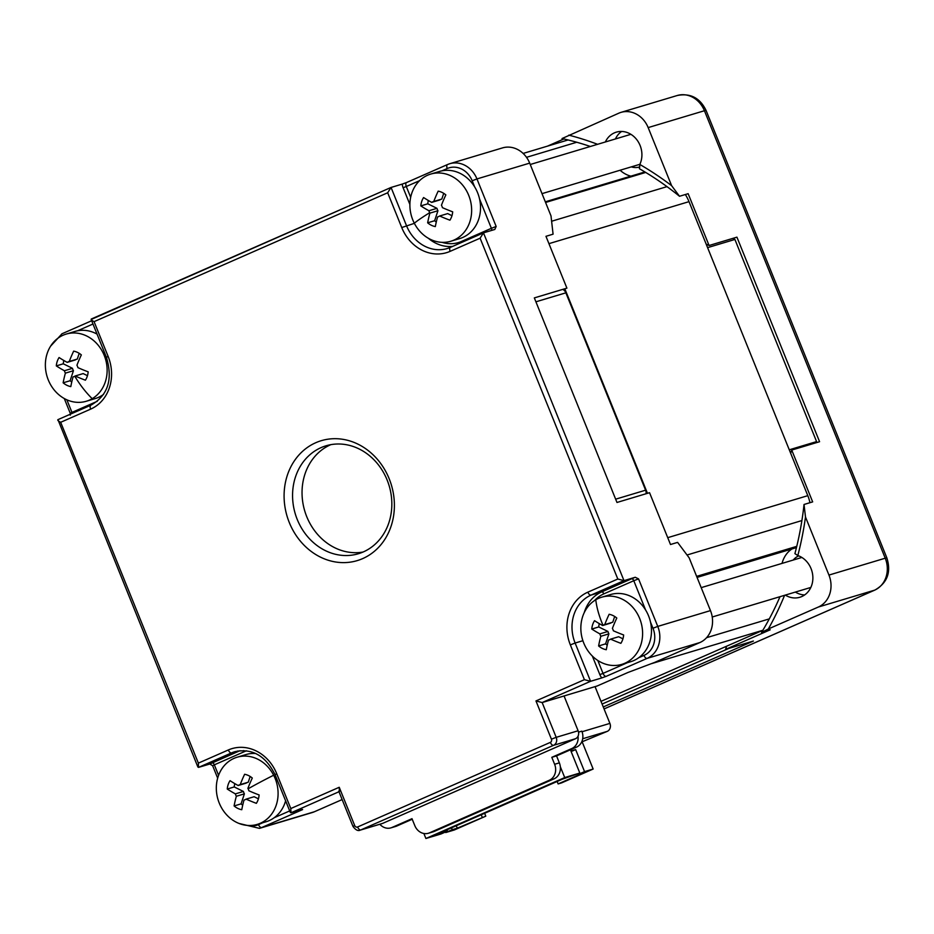<?xml version="1.0" encoding="UTF-8"?>
<svg xmlns="http://www.w3.org/2000/svg" width="934" height="934" viewBox="0 0 934 934"><rect width="100%" height="100%" fill="white"/><g stroke="black" fill="none" stroke-linecap="round" stroke-linejoin="round"><path stroke-width="1.4" d="M791.927 548.958A27.541 23.945 -106.7 0 0 782.05 563.389M247.895 788.378A7.951 6.912 73.3 0 1 248.117 788.798A7.951 6.912 73.3 0 1 248.864 790.771A59.916 18.587 18.4 0 0 259.127 794.962A18.155 15.785 73.3 0 1 256.36 803.333A59.916 18.587 -161.6 0 1 246.086 799.13A7.951 6.912 73.3 0 1 244.404 799.936A7.951 6.912 73.3 0 1 244.019 800.041A59.916 23.035 116.2 0 0 241.778 809.72A18.155 15.785 73.3 0 1 234.107 805.949A59.916 23.035 -63.8 0 1 236.349 796.27A7.951 6.912 73.3 0 1 236.127 795.861A7.951 6.912 73.3 0 1 235.38 793.877A59.916 18.587 -161.6 0 1 227.266 789.032A18.155 15.785 73.3 0 1 230.044 780.672A59.916 18.587 18.4 0 0 238.158 785.517A7.951 6.912 73.3 0 1 239.84 784.712A7.951 6.912 73.3 0 1 240.213 784.607A59.916 23.035 -63.8 0 1 244.615 774.274A18.155 15.785 73.3 0 1 252.297 778.045A59.916 23.035 116.2 0 0 247.895 788.378M679.508 196.268A314.361 273.335 73.3 0 0 639.416 168.727L639.813 164.454A321.156 279.243 73.3 0 1 671.616 185.668L679.508 196.268L688.148 193.688L709.081 245.502L736.926 237.154L819.573 441.712L791.728 450.06L790.666 453.259L807.805 495.662A37.558 32.655 73.3 0 1 809.965 502.69M762.821 630.322L726.617 646.211L725.566 649.399L753.399 641.051L603.259 706.956M784.583 595.308A321.156 279.243 73.3 0 1 768.32 628.991L761.572 632.4L770.2 629.808L725.566 649.399M793.27 560.026A18.155 15.785 73.3 0 1 798.722 555.87M791.728 450.06L812.662 501.885L804.034 504.477A314.361 273.335 73.3 0 1 794.916 553.617L797.823 555.543A21.914 19.054 73.3 0 1 812.849 576.745A21.914 19.054 73.3 0 1 799.866 597.258A21.914 19.054 73.3 0 1 785.296 595.098M606.201 676.333L601.835 677.921A6.258 3.071 -113.7 0 1 599.838 674.617L603.025 673.391A3.759 1.845 66.3 0 0 606.201 676.333L647.145 658.365L699.87 642.557A25.043 21.774 73.3 0 0 710.47 610.602L689.152 557.832L677.605 542.385L670.495 544.51L649.55 492.697L616.977 502.469L534.33 297.899L566.903 288.139L545.97 236.314L553.08 234.177L551.002 215.894L529.683 163.123A25.043 21.774 73.3 0 0 502.515 147.899L449.791 163.707A25.043 21.774 73.3 0 1 476.959 178.931L529.683 163.123M382.718 823.356L360.804 829.929A6.258 5.441 73.3 0 1 360.255 830.128L382.181 823.554A6.258 5.441 -106.7 0 0 382.718 823.356L575.461 738.747A6.258 5.441 -106.7 0 0 578.029 736.214A6.258 5.441 -106.7 0 0 578.111 730.762L556.197 737.335L542.152 702.555L597.141 686L628.033 672.445L654.419 662.51L699.87 642.557M548.935 243.657L689.012 201.651L790.666 453.259M564.813 288.758L647.46 493.327M726.617 646.211L600.994 701.352M768.32 628.991L818.347 607.03L874.621 590.16L604.053 708.918M780.007 596.686A314.361 273.335 73.3 0 1 761.572 632.4M804.664 594.935A21.914 19.054 73.3 0 1 795.371 592.074M804.034 504.477L805.493 517.004A321.156 279.243 73.3 0 1 797.823 555.543M671.616 185.668L648.161 127.596L704.434 110.726L885.234 558.205L828.948 575.075L805.493 517.004M582.886 640.712L575.122 643.036L590.58 681.295L584.404 679.672L535.964 700.932L542.152 702.555L590.58 681.295L601.835 677.921M491.634 230.418A2.498 1.226 66.3 0 0 491.389 228.305L496.164 226.46L494.81 229.46M635.248 577.27L638.552 578.882L633.777 580.726A2.498 1.226 66.3 0 0 631.653 578.765L635.248 577.27L623.994 580.644L483.473 232.858L494.728 229.484M732.77 238.403L734.906 239.454L816.585 441.607L816.223 442.716M728.87 648.406L602.091 704.061M646.071 493.736A6.258 5.441 -106.7 0 0 645.604 490.187L565.864 292.832A6.258 5.441 -106.7 0 0 562.758 289.377M689.012 201.651A37.558 32.655 -106.7 0 0 685.322 194.529M620.083 170.233A27.541 23.945 -106.7 0 0 630.87 176.164M706.151 244.066L709.081 245.502M639.813 166.929A18.155 15.785 73.3 0 1 631.302 166.871M547.464 146.148L563.844 138.956M595.051 686.63L609.902 723.395A6.258 5.441 73.3 0 1 607.252 731.38L581.684 741.958M828.948 575.075A25.043 21.774 73.3 0 1 818.347 607.03M590.335 146.475A314.361 273.335 73.3 0 0 562.034 138.547L618.822 113.177A25.043 21.774 73.3 0 1 620.993 112.372A25.043 21.774 73.3 0 1 648.161 127.596M568.794 135.138A321.156 279.243 73.3 0 1 597.573 144.303M605.349 141.98A21.914 19.054 73.3 0 1 616.323 132.149A21.914 19.054 73.3 0 1 637.186 140.217A21.914 19.054 73.3 0 1 639.813 164.454M578.111 730.762L564.066 695.982M480.111 238.193L483.473 232.858L450.41 247.37A3.759 1.845 66.3 0 0 450.153 251.339L480.111 238.193L617.806 579.022L587.848 592.168A41.318 35.924 -106.7 0 0 570.347 644.892L584.404 679.672M570.347 644.892L575.122 643.036A37.558 32.655 73.3 0 1 591.035 595.11L623.994 580.644L617.806 579.022M816.585 441.607L789.265 449.803M734.906 239.454L707.587 247.638M582.057 731.742L581.824 731.159A12.516 10.881 73.3 0 1 582.477 733.178A6.258 5.441 73.3 0 0 582.057 731.742L609.902 723.395M409.886 204.464L403.114 187.722A6.258 3.071 -113.7 0 1 402.309 184.068L390.937 187.489L91.147 319.486L106.418 357.302L108.134 356.426L94.077 321.646L387.68 192.766L401.737 227.546A41.318 35.924 -106.7 0 0 450.153 251.339M402.309 184.068L406.675 182.48A3.759 1.845 66.3 0 0 406.57 182.515A3.759 1.845 66.3 0 0 406.302 186.496L419.564 180.671M406.523 182.539L447.514 164.547A3.759 1.845 66.3 0 0 447.246 168.517A21.284 18.505 73.3 0 1 472.184 180.776L476.959 178.931L496.164 226.46M218.579 775.337L214.341 764.829L212.637 765.705L209.811 764.012L239.968 750.691M535.964 700.932L551.422 739.179A2.498 2.172 73.3 0 1 550.359 742.378L357.617 826.975A2.498 2.172 73.3 0 1 354.687 825.539L339.229 787.28L290.801 808.54L276.744 773.761A41.318 35.924 -106.7 0 0 228.328 749.967L198.37 763.125L198.557 767.386L209.811 764.012M342.136 799.574L314.384 811.751A25.043 21.774 73.3 0 1 312.213 812.557L259.489 828.365A25.043 21.774 73.3 0 0 261.66 827.559L302.604 809.591A3.759 1.845 -113.7 0 1 301.845 809.544M302.242 809.428L290.988 812.802L338.972 791.74M615.424 138.956A21.914 19.054 73.3 0 1 621.6 131.46M578.029 736.214A12.516 10.881 73.3 0 1 571.783 748.554L551.807 757.322L554.621 764.281A12.516 10.881 73.3 0 1 549.32 780.252L429.477 832.859A12.516 10.881 73.3 0 1 428.391 833.256A12.516 10.881 73.3 0 1 414.813 825.644L411.999 818.686L392.023 827.454A12.516 10.881 73.3 0 1 390.937 827.863A12.516 10.881 73.3 0 1 379.823 824.255M571.783 748.554L576.523 747.13A12.516 10.881 -106.7 0 0 582.477 733.178M412.221 819.246L396.763 826.041A12.516 10.881 73.3 0 1 395.677 826.438L390.937 827.863M289.307 522.573A62.601 54.429 73.3 0 1 315.82 442.693A62.601 54.429 73.3 0 1 389.174 478.733A62.601 54.429 73.3 0 1 362.661 558.614A62.601 54.429 73.3 0 1 289.307 522.573M601.648 597.223L610.532 594.561A35.06 30.483 73.3 0 1 645.592 609.984A35.06 30.483 -106.7 0 1 648.558 615.868A35.06 30.483 -106.7 0 1 650.531 622.196A35.06 30.483 73.3 0 1 638.739 657.711A35.06 30.483 -106.7 0 1 630.672 661.716L621.787 664.378A35.06 30.483 73.3 0 1 583.762 643.071A35.06 30.483 73.3 0 1 595.775 599.791A35.06 30.483 73.3 0 1 601.648 597.223A35.06 30.483 73.3 0 1 639.685 618.53A35.06 30.483 73.3 0 1 627.66 661.821A35.06 30.483 73.3 0 1 624.834 663.257A35.06 30.483 73.3 0 1 621.787 664.378M430.691 174.086L439.575 171.424A35.06 30.483 -106.7 0 1 442.027 170.817A35.06 30.483 73.3 0 1 474.635 186.847A35.06 30.483 -106.7 0 1 477.601 192.731A35.06 30.483 -106.7 0 1 479.574 199.059A35.06 30.483 73.3 0 1 459.715 238.579L450.83 241.241A35.06 30.483 73.3 0 1 414.311 223.238A35.06 30.483 73.3 0 1 412.805 219.934A35.06 30.483 73.3 0 1 430.691 174.086A35.06 30.483 73.3 0 1 467.222 192.089A35.06 30.483 73.3 0 1 468.728 195.393A35.06 30.483 73.3 0 1 450.83 241.241M450.316 247.417A37.558 32.655 73.3 0 1 447.258 248.526A37.558 32.655 73.3 0 1 406.512 225.701L391.054 187.442L387.68 192.766M390.832 187.547L91.357 318.984M91.45 318.949C90.656 319.405 91.532 320.304 94.077 321.646M576.523 747.13L556.547 755.898L559.361 762.856A12.516 10.881 73.3 0 1 560.318 766.697L564.72 777.567L579.816 773.037L570.919 751.018L575.659 749.593L584.556 771.612L593.148 769.044L582.151 741.818M236.349 796.27L244.393 793.853A7.951 6.912 73.3 0 1 243.424 791.46L235.38 793.877M198.37 763.125L60.675 422.296C58.13 420.954 57.254 420.055 58.048 419.599L90.902 405.169A3.759 1.845 -113.7 0 1 91.007 405.134M238.112 750.936L231.515 752.921L198.557 767.386L197.891 767.024L57.943 419.635M290.801 808.54L290.988 812.802L290.311 812.44L275.04 774.636L276.744 773.761M339.229 787.28L339.416 791.542M244.393 793.853L241.065 803.87L234.107 805.949M258.414 798.827L254.13 796.725L246.086 799.13M244.778 799.819L244.019 800.041M250.16 776.469L248.257 782.202L240.213 784.607M238.158 785.517L246.202 783.101A7.951 6.912 73.3 0 1 247.51 782.423M556.547 755.898L551.807 757.322M297.257 519.491A56.344 48.988 73.3 0 1 326.024 445.798A56.344 48.988 73.3 0 1 387.143 480.041A56.344 48.988 73.3 0 1 358.387 553.734A56.344 48.988 73.3 0 1 297.257 519.491M242.723 805.131A18.155 15.785 73.3 0 1 241.065 803.87M97.054 334.115A35.06 30.483 73.3 0 0 77.51 330.811A35.06 30.483 -106.7 0 0 75.059 331.418L66.186 334.08A35.06 30.483 73.3 0 1 104.211 355.387A35.06 30.483 73.3 0 1 92.197 398.678A35.06 30.483 73.3 0 1 86.325 401.246A35.06 30.483 73.3 0 1 48.288 379.94A35.06 30.483 73.3 0 1 60.313 336.649A35.06 30.483 73.3 0 1 63.138 335.201A35.06 30.483 73.3 0 1 66.186 334.08M103.569 394.358A35.06 30.483 73.3 0 1 95.198 398.584L86.325 401.246M579.816 773.037L562.373 779.178L436.54 834.401L447.503 831.12L441.011 833.969L425.904 838.499L423.884 833.502M451.484 827.839L452.231 829.696L445.74 832.544L454.333 829.976L485.797 816.164L457.275 828.189L456.282 825.738M428.391 833.256L433.131 831.832A12.516 10.881 -106.7 0 0 434.217 831.435L429.477 832.859M549.32 780.252L554.06 778.839A12.516 10.881 -106.7 0 0 560.318 766.697M237.143 757.217A35.06 30.483 73.3 0 1 273.662 775.232A35.06 30.483 73.3 0 1 275.168 778.524A35.06 30.483 73.3 0 1 257.282 824.383A35.06 30.483 73.3 0 1 220.763 806.369A35.06 30.483 73.3 0 1 219.245 803.077A35.06 30.483 73.3 0 1 237.143 757.217L246.016 754.555A35.06 30.483 73.3 0 1 255.694 753.505M285.617 800.823A35.06 30.483 73.3 0 1 274.234 817.705A35.06 30.483 -106.7 0 1 266.155 821.722L257.282 824.383M227.266 789.032L234.236 786.942A18.155 15.785 73.3 0 1 234.796 783.626M76.553 359.286A7.951 6.912 73.3 0 0 75.245 359.964L67.201 362.38A7.951 6.912 73.3 0 1 67.552 362.159A7.951 6.912 73.3 0 1 68.882 361.575A7.951 6.912 73.3 0 1 69.256 361.47A59.916 23.035 -63.8 0 1 73.658 351.137A18.155 15.785 73.3 0 1 81.34 354.908A59.916 23.035 116.2 0 0 76.938 365.241A7.951 6.912 73.3 0 1 77.907 367.634A59.916 18.587 18.4 0 0 88.17 371.837A18.155 15.785 73.3 0 1 85.403 380.196A59.916 18.587 -161.6 0 1 75.129 375.993A7.951 6.912 73.3 0 1 74.778 376.227A7.951 6.912 73.3 0 1 73.447 376.799A7.951 6.912 73.3 0 1 73.062 376.904L73.821 376.682M63.839 360.489A18.155 15.785 73.3 0 0 63.279 363.805L56.309 365.894A18.155 15.785 73.3 0 1 59.087 357.535A59.916 18.587 18.4 0 0 67.201 362.38M75.129 375.993L83.173 373.588L87.457 375.69M234.236 786.942L243.424 791.46M79.203 353.332L77.3 359.065L69.256 361.47M63.279 363.805L72.467 368.323L64.423 370.74A59.916 18.587 -161.6 0 1 56.309 365.894M71.766 381.994A18.155 15.785 73.3 0 1 70.108 380.733L73.436 370.716A7.951 6.912 73.3 0 1 72.467 368.323M554.06 778.839L434.217 831.435M363.046 552.041A56.344 48.988 73.3 0 1 306.737 516.654A56.344 48.988 73.3 0 1 330.846 444.654M603.014 625.29A7.951 6.912 73.3 0 1 604.345 624.718A7.951 6.912 73.3 0 1 604.73 624.612A59.916 23.035 -63.8 0 1 609.131 614.28A18.155 15.785 73.3 0 1 616.802 618.051A59.916 23.035 116.2 0 0 612.4 628.384A7.951 6.912 73.3 0 1 613.369 630.777A59.916 18.587 18.4 0 0 623.643 634.968A18.155 15.785 73.3 0 1 620.865 643.328A59.916 18.587 -161.6 0 1 610.602 639.136A7.951 6.912 73.3 0 1 610.252 639.358A7.951 6.912 73.3 0 1 608.921 639.942A7.951 6.912 73.3 0 1 608.536 640.047A59.916 23.035 116.2 0 0 606.294 649.725A18.155 15.785 73.3 0 1 598.612 645.954A59.916 23.035 -63.8 0 1 600.854 636.276A7.951 6.912 73.3 0 1 599.897 633.882A59.916 18.587 -161.6 0 1 591.782 629.037A18.155 15.785 73.3 0 1 594.549 620.678A59.916 18.587 18.4 0 0 602.663 625.523A7.951 6.912 73.3 0 1 603.014 625.29A60.103 29.036 59.5 0 1 595.775 599.791M429.675 212.718A7.951 6.912 73.3 0 1 428.939 210.745A59.916 18.587 -161.6 0 1 420.825 205.9A18.155 15.785 73.3 0 1 423.592 197.541A59.916 18.587 18.4 0 0 431.706 202.386A7.951 6.912 73.3 0 1 433.388 201.581A7.951 6.912 73.3 0 1 433.773 201.475A59.916 23.035 -63.8 0 1 438.174 191.143A18.155 15.785 73.3 0 1 445.845 194.914A59.916 23.035 116.2 0 0 441.443 205.246A7.951 6.912 73.3 0 1 441.677 205.655A7.951 6.912 73.3 0 1 442.412 207.64A59.916 18.587 18.4 0 0 452.686 211.831A18.155 15.785 73.3 0 1 449.908 220.19A59.916 18.587 -161.6 0 1 439.645 215.999A7.951 6.912 73.3 0 1 437.953 216.805A7.951 6.912 73.3 0 1 437.579 216.91A59.916 23.035 116.2 0 0 435.337 226.588A18.155 15.785 73.3 0 1 427.655 222.817A59.916 23.035 -63.8 0 1 429.897 213.139A7.951 6.912 73.3 0 1 429.675 212.718A60.103 6.199 -27.2 0 0 414.311 223.238M436.283 222A18.155 15.785 73.3 0 1 434.625 220.728L437.941 210.722A7.951 6.912 73.3 0 1 436.972 208.329L427.784 203.81A18.155 15.785 73.3 0 1 428.344 200.483M439.645 215.999L447.69 213.594L451.974 215.696M443.72 193.338L441.817 199.059L433.773 201.475M431.706 202.386L439.751 199.969A7.951 6.912 73.3 0 1 441.058 199.292M452.231 829.696L457.275 828.189M484.629 813.292L485.797 816.164M593.148 769.044L561.696 782.844L558.135 783.918L557.143 781.466M564.72 777.567L425.904 838.499M447.503 831.12L446.977 829.824M571.153 751.566L575.659 749.593M584.556 771.612L578.064 774.461L577.842 773.912M558.135 783.918L583.108 772.955L578.064 774.461M73.436 370.716L65.392 373.133A7.951 6.912 73.3 0 1 64.423 370.74M73.062 376.904A59.916 23.035 116.2 0 0 70.821 386.594A18.155 15.785 73.3 0 1 63.15 382.812A59.916 23.035 -63.8 0 1 65.392 373.133M70.108 380.733L63.15 382.812M482.236 817.227L481.243 814.775M428.939 210.745L436.972 208.329M427.784 203.81L420.825 205.9M602.663 625.523L610.708 623.106A7.951 6.912 73.3 0 1 612.015 622.429M607.24 645.137A18.155 15.785 73.3 0 1 605.582 643.865L608.898 633.859A7.951 6.912 73.3 0 1 607.941 631.466L598.741 626.947A18.155 15.785 73.3 0 1 599.313 623.62M610.602 639.136L618.647 636.731L622.931 638.833M614.677 616.475L612.774 622.196L604.73 624.612M598.741 626.947L591.782 629.037M607.941 631.466L599.897 633.882M608.898 633.859L600.854 636.276M605.582 643.865L598.612 645.954M609.295 639.813L608.536 640.047M437.941 210.722L429.897 213.139M434.625 220.728L427.655 222.817M438.326 216.676L437.579 216.91M696.647 576.371L796.76 546.355M807.805 495.662L667.728 537.669M801.897 520.565L687.015 555.006M706.571 637.689L769.289 618.892M651.792 663.56L762.856 630.263M710.47 610.602L657.758 626.41L638.552 578.882M551.574 221.253L666.993 186.637M604.064 708.941L874.971 590.031A12.516 6.153 -113.7 0 1 874.621 590.16A25.043 21.774 73.3 0 0 885.234 558.205A12.516 0.654 158 0 1 886.856 557.902L706.057 110.41C699.986 97.895 690.389 92.921 677.267 95.501A25.043 21.774 73.3 0 1 704.434 110.726A12.516 0.654 -22 0 1 706.057 110.41M599.838 674.617L592.343 656.065M650.531 622.196L652.983 628.255L657.758 626.41A25.043 21.774 73.3 0 1 647.145 658.365A3.759 1.845 -113.7 0 1 643.97 655.423L638.739 657.711M627.321 662.72L603.025 673.391L597.807 660.49M594.561 600.55A35.06 30.483 -106.7 0 1 603.819 593.872L633.777 580.726L645.592 609.984M587.848 592.168A3.759 1.845 -113.7 0 0 591.035 595.11L601.694 591.911L631.653 578.765M483.252 232.963L450.515 247.323A3.759 1.845 66.3 0 0 450.41 247.37L447.258 248.526M472.184 180.776L474.635 186.847M479.574 199.059L491.389 228.305L461.431 241.462A2.498 1.226 66.3 0 1 461.711 242.408M447.619 164.512A25.043 21.774 73.3 0 1 449.791 163.707L447.514 164.547A3.759 1.845 66.3 0 1 447.619 164.512M581.824 731.159L578.52 732.151M645.604 490.187L615.646 499.176M535.906 301.81L565.864 292.832M576.757 142.248L526.507 157.321M645.709 172.44L545.584 202.468M50.634 346.129L62.029 333.753L91.66 320.747L62.134 333.707A3.759 1.845 -113.7 0 0 62.029 333.753A3.759 1.845 -113.7 0 0 61.317 336.088M447.421 164.594L406.675 182.48M582.688 738.747L607.252 731.38M314.384 811.751L261.66 827.559A3.759 1.845 -113.7 0 1 258.485 824.617A21.284 18.505 73.3 0 1 247.708 825.434M551.422 739.179L556.197 737.335A6.258 5.441 73.3 0 1 553.547 745.32L575.461 738.747M396.763 826.041L392.023 827.454M60.675 422.296L90.633 409.139A41.318 35.924 -106.7 0 0 108.134 356.426M584.24 612.634A37.558 32.655 73.3 0 1 601.694 591.911A2.498 1.226 66.3 0 1 603.819 593.872M652.983 628.255A21.284 18.505 73.3 0 1 643.97 655.423M401.737 227.546L414.369 223.343M452.663 246.378A37.558 32.655 73.3 0 1 428.437 238.322M403.114 187.722L406.302 186.496L410.668 197.296M442.086 242.35A35.06 30.483 -106.7 0 0 461.431 241.462M442.027 170.817L447.246 168.517M77.51 330.811L92.98 324.016M64.283 398.526L70.248 413.283L71.953 412.408L66.863 399.81M97.241 401.316L71.953 412.408A2.498 1.226 -113.7 0 1 72.222 413.365M90.796 405.228L58.048 419.599M246.576 750.808A35.06 30.483 -106.7 0 0 244.299 751.683L214.341 764.829A2.498 1.226 66.3 0 0 212.216 762.868M289.703 810.922L274.234 817.705M262.804 822.726L258.485 824.617M357.617 826.975A3.759 1.845 66.3 0 0 360.804 829.929L553.547 745.32A3.759 1.845 66.3 0 1 550.359 742.378M338.75 791.18L352.982 826.415L354.687 825.539M228.328 749.967A3.759 1.845 66.3 0 0 231.515 752.921A37.558 32.655 73.3 0 1 234.773 751.718C252.133 748.029 265.56 755.676 275.04 774.636M90.633 409.139A3.759 1.845 -113.7 0 1 90.902 405.169C107.9 395.537 113.084 379.578 106.418 357.302M559.361 762.856L554.621 764.281M244.299 751.683A2.498 1.226 66.3 0 0 243.669 750.562M92.197 398.678A60.103 29.036 -120.5 0 1 74.778 376.227M273.662 775.232A60.103 6.199 152.8 0 0 248.117 788.798M796.457 547.604L697.068 577.41M712.233 617L810.84 587.439M620.993 112.372L677.267 95.501M644.904 171.949L545.316 201.814M523.133 153.433L568.094 139.96M874.971 590.031C887.382 582.851 891.34 572.145 886.856 557.902M530.243 164.501L630.894 134.321M70.248 415.128L70.248 413.283M212.637 765.705L217.669 778.162M352.982 826.415C355.62 830.022 358.049 831.26 360.255 830.128M239.046 823.461L259.489 828.365M701.201 587.638L801.851 557.458M542.012 193.642L639.883 164.302"/></g></svg>
